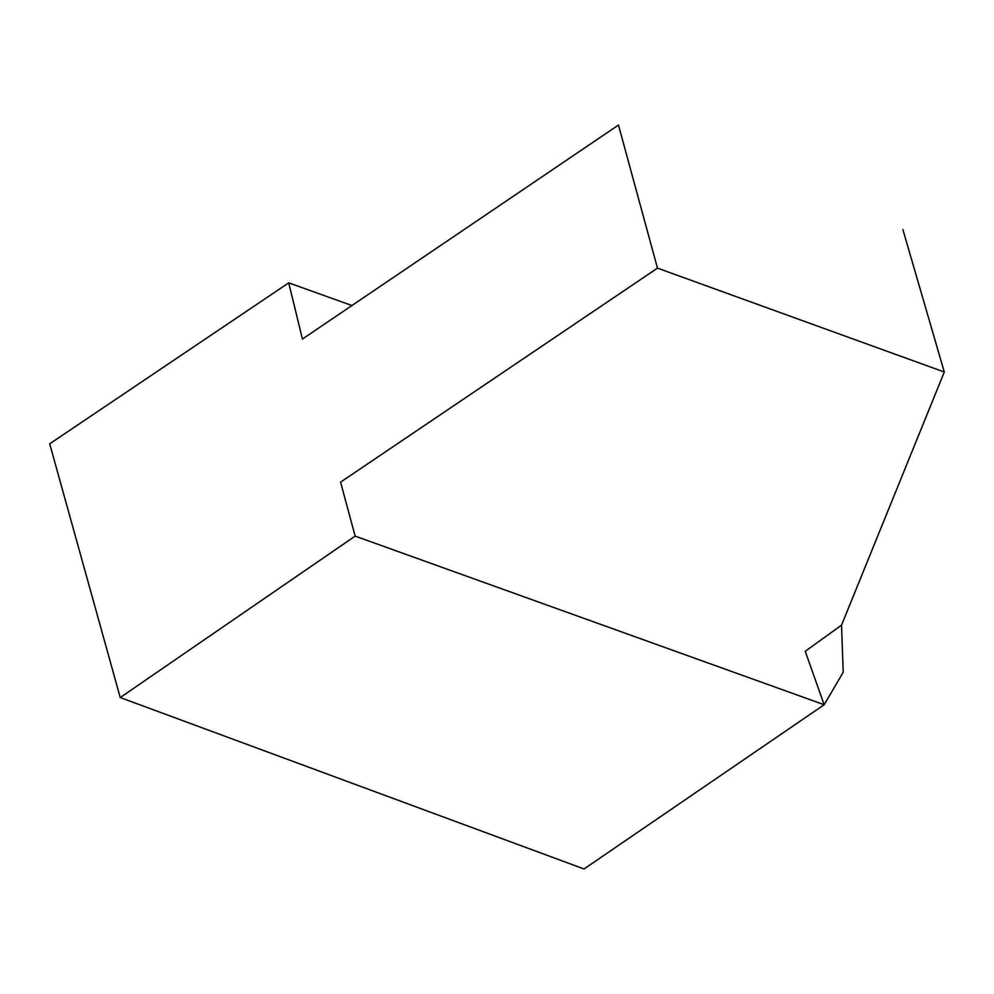 <?xml version="1.0" encoding="UTF-8"?>
<svg xmlns="http://www.w3.org/2000/svg" width="994" height="994" viewBox="0 0 994 994"><rect width="100%" height="100%" fill="white"/><g stroke="black" fill="none" stroke-linecap="round" stroke-linejoin="round"><path stroke-width="1.49" d="M843.223 672.242L841.545 625.127L805.239 651.294L824.163 704.734L355.144 536.114L340.582 482.14L657.469 268.132L618.479 125.033L302.437 339.041L288.72 282.855L49.7 443.821L120.237 697.539L584.037 868.967L824.163 704.734L843.223 672.242M120.237 697.539L355.144 536.114M902.863 229.49L944.3 372.017L657.469 268.132M944.3 372.017L841.545 625.127M288.72 282.855L351.814 305.481"/></g></svg>
